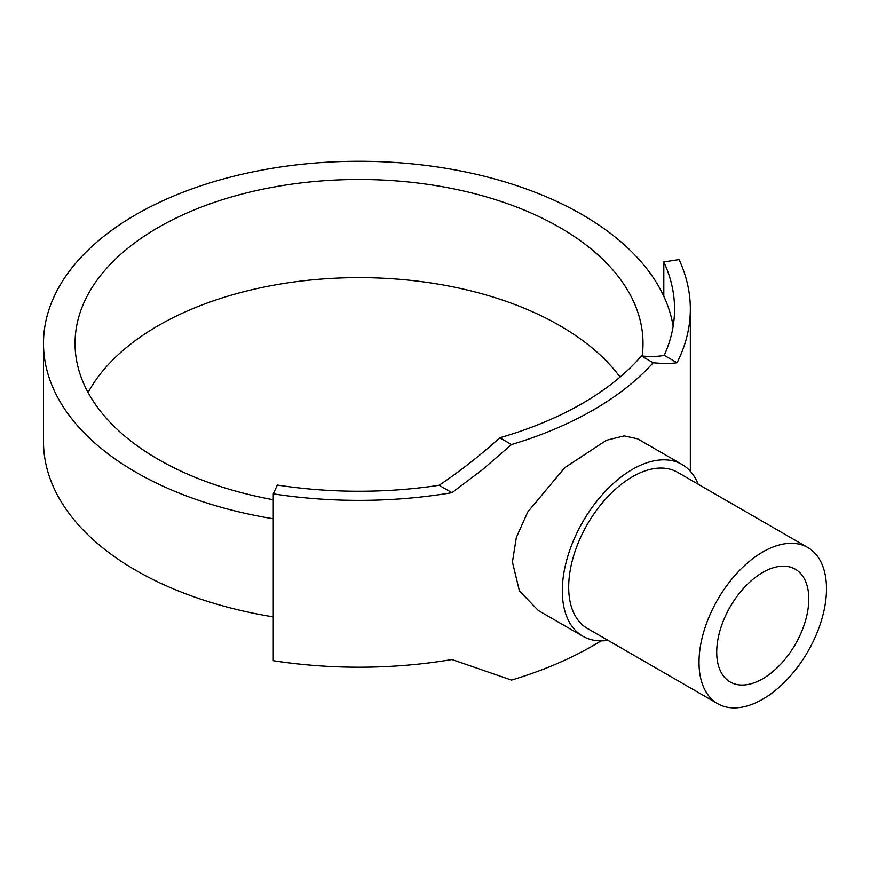 <?xml version="1.0" encoding="UTF-8"?>
<svg xmlns="http://www.w3.org/2000/svg" width="870" height="870" viewBox="0 0 870 870"><rect width="100%" height="100%" fill="white"/><g stroke="black" fill="none" stroke-linecap="round" stroke-linejoin="round"><path stroke-width="1.3" d="M642.158 356.047A283.979 163.951 0 0 0 643.006 343.433A283.979 163.951 0 0 0 559.823 227.505A283.979 163.951 0 0 0 250.353 191.965A283.979 163.951 0 0 0 75.048 343.433A283.979 163.951 0 0 0 158.231 459.36A283.979 163.951 0 0 0 273.278 499.728M88.077 392.5A283.979 163.951 180 0 1 559.823 325.641A283.979 163.951 180 0 1 620.082 377.047M673.152 326.261A315.527 182.167 0 0 0 663.799 296.278A315.527 182.167 0 0 0 582.139 214.618A315.527 182.167 0 0 0 238.282 175.131A315.527 182.167 0 0 0 43.5 343.433A315.527 182.167 0 0 0 135.916 472.247A315.527 182.167 0 0 0 273.278 518.748M43.5 343.433L43.5 441.579A315.527 182.167 0 0 0 135.916 570.394A315.527 182.167 0 0 0 273.278 616.884M807.828 547.524L677.502 472.279A90.154 52.048 120 0 0 608.032 496.433A90.154 52.048 120 0 0 568.686 587.152A90.154 52.048 120 0 0 587.348 628.423L717.674 703.667A90.154 52.048 120 0 0 787.143 679.514A90.154 52.048 120 0 0 826.5 588.794A90.154 52.048 120 0 0 807.828 547.524A90.154 52.048 120 0 0 738.358 571.677A90.154 52.048 120 0 0 699.012 662.396A90.154 52.048 120 0 0 717.674 703.667M582.846 636.231L538.41 610.577L519.412 590.947L512.43 562.042L516.356 537.388L527.796 511.886L564.826 467.636L606.444 440.263L624.149 435.903L637.569 438.817L682.015 464.471A99.169 57.257 120 0 0 605.596 491.039A99.169 57.257 120 0 0 562.303 590.839A99.169 57.257 120 0 0 582.846 636.231A99.169 57.257 120 0 0 608.01 640.353M808.795 599.017A65.109 37.595 -60 0 1 780.368 664.539A65.109 37.595 -60 0 1 730.202 681.982A65.109 37.595 -60 0 1 716.717 652.174A65.109 37.595 -60 0 1 745.133 586.652A65.109 37.595 -60 0 1 795.31 569.208A65.109 37.595 -60 0 1 808.795 599.017M698.164 484.198A99.169 57.257 120 0 0 682.015 464.471M439.143 485.275C460.132 471.17 480.338 455.336 499.771 437.773L511.506 444.548L482.306 469.8L451.965 492.681A331.307 191.28 180 0 1 273.278 493.845L277.367 485.047A315.527 182.167 0 0 0 439.143 485.275L451.965 492.681M664.212 355.341A315.527 182.167 0 0 0 674.554 309.078A315.527 182.167 0 0 0 663.799 261.935L679.046 259.575A331.307 191.28 180 0 1 690.334 309.078A331.307 191.28 180 0 1 677.034 362.736C670.987 363.66 663.038 363.671 653.163 362.757L641.429 355.982C651.097 356.754 658.688 356.537 664.212 355.341L677.034 362.736M273.278 493.845L273.278 660.689A331.307 191.28 0 0 0 451.965 659.525L511.506 680.09A331.307 191.28 0 0 0 601.083 640.875M511.506 444.548A331.307 191.28 0 0 0 653.163 362.757M641.429 355.982A315.527 182.167 180 0 1 499.771 437.773M663.799 261.935L663.799 296.278M690.334 471.257L690.334 309.078"/></g></svg>
